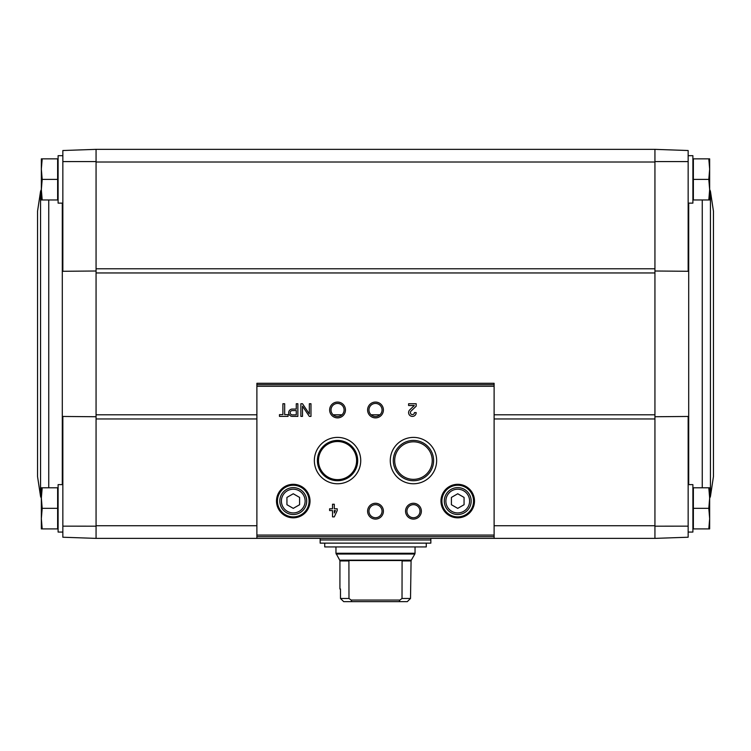 <?xml version="1.0" encoding="UTF-8"?>
<svg xmlns="http://www.w3.org/2000/svg" width="751" height="751" viewBox="0 0 751 751"><rect width="100%" height="100%" fill="white"/><g stroke="black" fill="none" stroke-linecap="round" stroke-linejoin="round"><path stroke-width="1.13" d="M62.849 526.16L62.849 537.228L96.062 538.383L96.062 526.179L62.849 526.16L62.849 416.458L96.062 416.739M654.938 271.008L688.151 271.28L688.151 150.519L654.938 149.355L654.938 272.951L96.062 272.951L96.062 161.568L62.849 161.587L62.849 271.28L96.062 271.008M256.889 525.738L96.062 525.738L96.062 272.951M654.938 272.951L654.938 538.383L494.111 538.383L494.111 383.282L256.889 383.282L256.889 538.373L96.062 538.383L96.062 526.179M654.938 526.179L688.151 526.16L688.151 416.458L654.938 416.739M654.938 161.568L688.151 161.587M708.803 487.784L693.37 487.784L693.37 528.901L708.803 528.901L709.657 518.622L708.803 508.343L709.657 498.063L708.803 487.784L709.657 487.784L709.657 528.901L708.803 528.901M708.803 158.846L693.37 158.846L693.37 199.963L708.803 199.963L709.657 189.684L708.803 179.405L709.657 169.125L708.803 158.846L709.657 158.846L709.657 199.963L708.803 199.963M96.062 161.568L96.062 149.355L96.062 162.009L654.938 162.009L654.938 149.355L96.062 149.355L62.849 150.519L62.849 161.587M688.151 526.16L688.151 537.228L654.938 538.383L654.938 525.738L494.111 525.738M288.084 414.627L284.667 414.627L284.667 403.747L282.892 403.747L282.892 414.627L279.475 414.627L279.475 416.392L288.084 416.392L288.084 414.627M297.856 416.392L297.856 403.747L296.269 403.747L296.269 409.06L292.346 409.06A3.671 3.671 0 0 0 288.684 412.731A3.671 3.671 0 0 0 292.346 416.392L297.856 416.392M310.98 416.392L310.98 403.747L309.337 403.747L309.337 413.942L302.503 403.747L300.86 403.747L300.86 416.392L302.503 416.392L302.503 406.197L309.337 416.392L310.98 416.392M337.199 508.784L334.289 508.784L334.289 504.231L332.515 504.231L332.515 508.784L329.605 508.784L329.605 510.558L332.515 510.558L332.515 516.876L334.289 516.876L337.199 510.558L337.199 508.784M416.195 412.599L414.421 412.599A2.028 2.028 0 0 1 411.604 414.458A2.028 2.028 0 0 1 411.004 411.135L416.195 406.188L416.195 403.747L408.6 403.747L408.6 405.512L414.336 405.512L409.783 409.849A3.793 3.793 0 0 0 410.9 416.092A3.793 3.793 0 0 0 416.195 412.599M276.499 501.067A16.766 16.766 0 0 0 301.649 515.58A16.766 16.766 0 0 0 301.649 486.545A16.766 16.766 0 0 0 276.499 501.067M440.968 501.067A16.766 16.766 0 0 0 466.118 515.58A16.766 16.766 0 0 0 466.118 486.545A16.766 16.766 0 0 0 440.968 501.067M405.549 511.187A7.904 7.904 0 0 0 417.406 518.03A7.904 7.904 0 0 0 417.406 504.334A7.904 7.904 0 0 0 405.549 511.187M367.596 511.187A7.904 7.904 0 0 0 379.452 518.03A7.904 7.904 0 0 0 379.452 504.334A7.904 7.904 0 0 0 367.596 511.187M390.276 460.579A23.178 23.178 0 0 0 425.047 480.659A23.178 23.178 0 0 0 425.047 440.508A23.178 23.178 0 0 0 390.276 460.579M314.359 460.579A23.178 23.178 0 0 0 349.14 480.659A23.178 23.178 0 0 0 349.14 440.508A23.178 23.178 0 0 0 314.359 460.579M367.596 409.971A7.904 7.904 0 0 0 379.452 416.824A7.904 7.904 0 0 0 379.452 403.127A7.904 7.904 0 0 0 367.596 409.971M329.642 409.971A7.904 7.904 0 0 0 341.498 416.824A7.904 7.904 0 0 0 341.498 403.127A7.904 7.904 0 0 0 329.642 409.971M494.111 538.373L256.889 538.373L494.111 538.383M331.013 409.971A6.534 6.534 0 0 0 340.813 415.641A6.534 6.534 0 0 0 340.813 404.31A6.534 6.534 0 0 0 331.013 409.971M368.966 409.971A6.534 6.534 0 0 0 378.767 415.641A6.534 6.534 0 0 0 378.767 404.31A6.534 6.534 0 0 0 368.966 409.971M318.48 460.579A19.066 19.066 0 0 0 347.075 477.092A19.066 19.066 0 0 0 347.075 444.066A19.066 19.066 0 0 0 318.48 460.579M317.391 460.579A20.155 20.155 0 0 0 347.619 478.03A20.155 20.155 0 0 0 347.619 443.128A20.155 20.155 0 0 0 317.391 460.579M393.299 460.579A20.155 20.155 0 0 0 423.536 478.03A20.155 20.155 0 0 0 423.536 443.128A20.155 20.155 0 0 0 393.299 460.579M394.688 460.579A18.766 18.766 0 0 0 422.841 476.838A18.766 18.766 0 0 0 422.841 444.329A18.766 18.766 0 0 0 394.688 460.579M368.966 511.187A6.534 6.534 0 0 0 378.767 516.848A6.534 6.534 0 0 0 378.767 505.526A6.534 6.534 0 0 0 368.966 511.187M406.92 511.187A6.534 6.534 0 0 0 416.721 516.848A6.534 6.534 0 0 0 416.721 505.526A6.534 6.534 0 0 0 406.92 511.187M464.062 504.719L464.062 497.415L457.735 493.764L451.407 497.415L451.407 504.719L457.735 508.371L464.062 504.719M444.292 501.067A13.443 13.443 0 0 0 464.456 512.708A13.443 13.443 0 0 0 464.456 489.427A13.443 13.443 0 0 0 444.292 501.067M441.917 501.067A15.818 15.818 0 0 0 465.639 514.764A15.818 15.818 0 0 0 465.639 487.371A15.818 15.818 0 0 0 441.917 501.067M299.593 504.719L299.593 497.415L293.265 493.764L286.938 497.415L286.938 504.719L293.265 508.371L299.593 504.719M279.823 501.067A13.443 13.443 0 0 0 299.987 512.708A13.443 13.443 0 0 0 299.987 489.427A13.443 13.443 0 0 0 279.823 501.067M277.448 501.067A15.818 15.818 0 0 0 301.17 514.764A15.818 15.818 0 0 0 301.17 487.371A15.818 15.818 0 0 0 277.448 501.067M334.289 513.027L335.425 510.558L334.289 510.558L334.289 513.027M296.269 414.881L296.269 410.572L292.346 410.572A2.15 2.15 0 0 0 290.196 412.731A2.15 2.15 0 0 0 292.346 414.881L296.269 414.881M688.151 532.065L692.891 532.065L692.891 484.62L688.151 484.62M688.151 203.127L692.891 203.127L692.891 155.682L688.151 155.682M693.37 179.405L708.803 179.405M693.37 508.343L708.803 508.343M713.45 343.874L713.45 476.556L710.437 496.477L710.437 191.27L713.45 211.191L713.45 343.874M42.197 158.846L57.63 158.846L57.63 199.963L42.197 199.963L41.343 189.684L42.197 179.405L41.343 169.125L42.197 158.846L41.343 158.846L41.343 199.963L42.197 199.963M62.849 155.682L58.109 155.682L58.109 203.127L62.849 203.127M42.197 487.784L57.63 487.784L57.63 528.901L42.197 528.901L41.343 518.622L42.197 508.343L41.343 498.063L42.197 487.784L41.343 487.784L41.343 528.901L42.197 528.901M62.849 484.62L58.109 484.62L58.109 532.065L62.849 532.065M57.63 508.343L42.197 508.343M57.63 179.405L42.197 179.405M37.55 476.556L37.55 211.191L40.563 191.27L40.563 496.477L37.55 476.556M402.02 560.95L411.079 560.95L410.515 598.481L407.295 601.645L410.515 598.481L402.02 598.481L402.095 560.528L348.905 560.528L348.98 598.481L351.139 600.058L351.815 601.645L399.185 601.645L399.861 600.058L402.02 598.481M348.98 598.481L340.485 598.481L343.705 601.645L340.485 598.481L340.485 588.991L339.921 588.991L339.921 560.95L348.98 560.95M399.185 601.645L407.295 601.645M343.705 601.645L351.815 601.645M320.151 543.133L430.849 543.133L430.849 539.969L320.151 539.969L320.151 543.133M426.268 543.133L426.268 546.925L324.732 546.925L324.732 543.133M351.139 600.058L399.861 600.058M654.938 418.964L494.111 418.964M256.889 418.964L96.062 418.964M654.938 268.774L96.062 268.774M494.111 384.7L256.889 384.7M494.111 535.078L256.889 535.078M494.111 386.277L256.889 386.277M494.111 536.655L256.889 536.655M445.869 501.067A11.856 11.856 0 0 0 463.667 511.337A11.856 11.856 0 0 0 463.667 490.797A11.856 11.856 0 0 0 445.869 501.067M281.409 501.067A11.856 11.856 0 0 0 299.198 511.337A11.856 11.856 0 0 0 299.198 490.797A11.856 11.856 0 0 0 281.409 501.067M654.938 414.796L494.111 414.796M379.912 414.796L371.088 414.796M341.958 414.796L333.134 414.796M256.889 414.796L96.062 414.796M688.695 203.127L688.695 484.62M702.251 199.963L702.251 487.784M62.305 484.62L62.305 203.127M48.749 487.784L48.749 199.963M339.921 560.95L339.705 560.162L411.295 560.162L411.079 560.95M339.705 560.162L335.96 553.252L415.04 553.252L415.04 546.925M336.176 554.041L414.824 554.041L415.04 553.252M320.47 539.969L430.53 539.969M494.111 383.282L256.889 383.282M692.891 161.324L693.37 160.855L692.891 161.324M692.891 526.413L693.37 526.892M692.891 490.262L693.37 489.793M692.891 197.475L693.37 197.954M709.657 498.288L710.437 496.477M709.657 189.449L710.437 191.27M58.109 161.324L57.63 160.855L58.109 161.324M58.109 526.413L57.63 526.892L58.109 526.413M58.109 197.475L57.63 197.954M58.109 490.262L57.63 489.793M41.343 498.288L40.563 496.477M41.343 189.449L40.563 191.27M335.96 553.252L335.96 546.925M411.295 560.162L414.824 554.041M430.849 539.65L430.849 538.383M320.151 539.65L320.151 538.383"/></g></svg>
